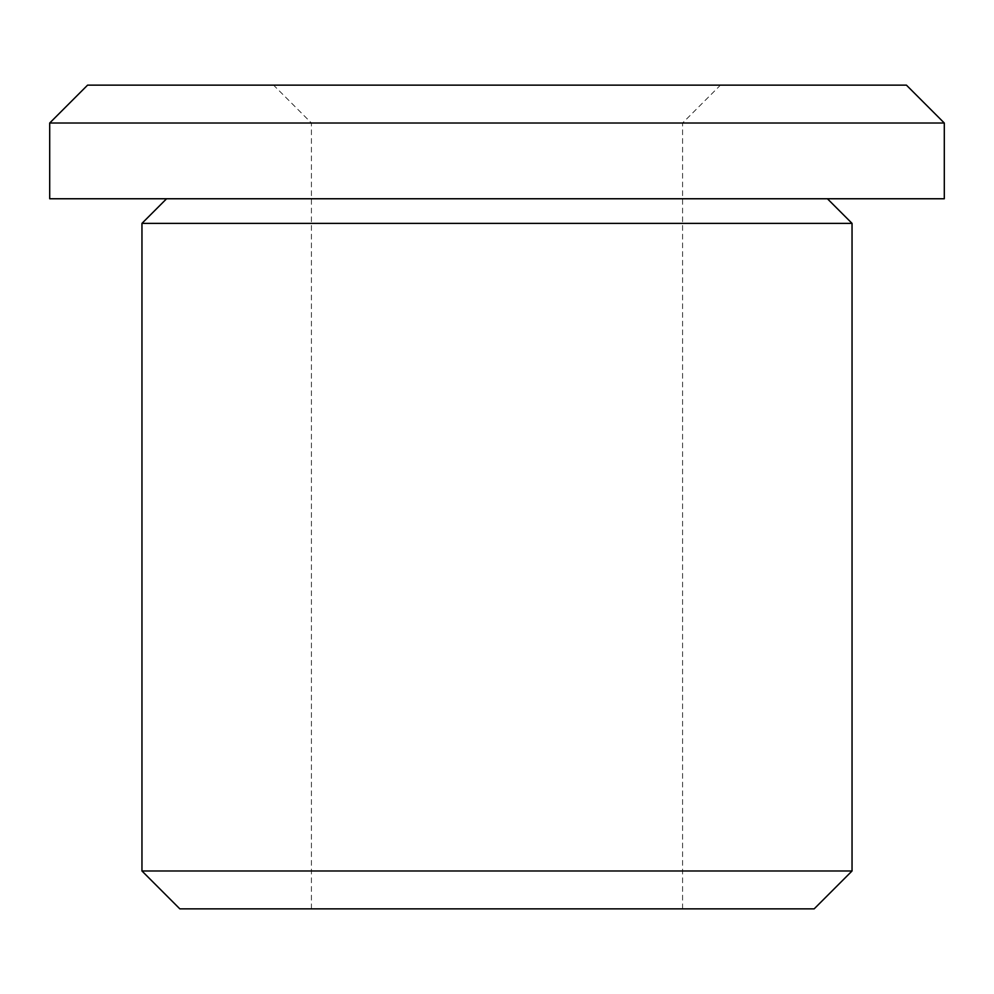 <?xml version="1.0" encoding="UTF-8"?>
<svg xmlns="http://www.w3.org/2000/svg" width="994" height="994" viewBox="0 0 994 994"><rect width="100%" height="100%" fill="white"/><g stroke="black" fill="none" stroke-linecap="round" stroke-linejoin="round"><path stroke-width="0.75" stroke-dasharray="4.97 3.73" d="M906.429 85.149L87.571 85.149M49.7 123.02L944.3 123.02M179.827 908.851L814.173 908.851M852.044 870.98L141.956 870.98M944.3 198.763L49.7 198.763M852.044 223.377L141.956 223.377M497 85.149L720.439 85.149L497 85.149M311.433 908.851L311.433 123.02L273.561 85.149M682.567 908.851L682.567 123.02L720.439 85.149"/><path stroke-width="1.49" d="M49.7 123.02L87.571 85.149L906.429 85.149L944.3 123.02L49.7 123.02L49.7 198.763L944.3 198.763L944.3 123.02M852.044 870.98L814.173 908.851L179.827 908.851L141.956 870.98L852.044 870.98L852.044 223.377L141.956 223.377L141.956 870.98M827.43 198.763L852.044 223.377M166.57 198.763L141.956 223.377"/></g></svg>
